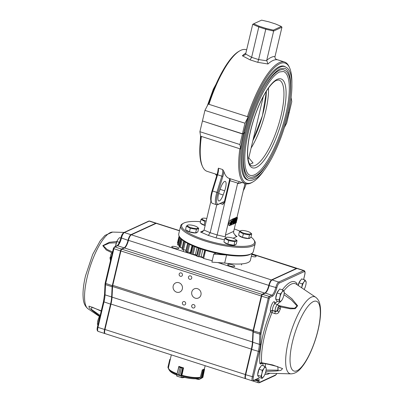 <?xml version="1.0" encoding="UTF-8"?>
<svg xmlns="http://www.w3.org/2000/svg" width="403" height="403" viewBox="0 0 403 403"><rect width="100%" height="100%" fill="white"/><g stroke="black" fill="none" stroke-linecap="round" stroke-linejoin="round"><path stroke-width="0.6" d="M288.407 112.633L289.273 112.236L291.777 101.652L291.107 97.476M291.883 83.567A63.019 18.427 107.8 0 0 289.53 67.679A63.019 18.427 107.8 0 0 267.698 75.734A63.019 18.427 107.8 0 0 243.936 133.116L245.079 132.587A59.74 17.465 107.8 0 1 284.09 66.208A59.74 17.465 107.8 0 1 285.148 66.686M243.936 133.116L243.679 133.086M242.455 133.796L244.959 123.212L204.941 110.382L202.437 120.965L242.455 133.796L245.039 132.748A59.74 17.465 107.8 0 0 247.603 179.985A59.74 17.465 107.8 0 0 248.742 180.212M246.671 49.871L246.107 49.695A63.87 18.674 107.8 0 0 239.74 50.864L238.788 51.408A63.019 18.427 107.8 0 0 208.442 104.15M239.74 50.864A63.87 18.674 107.8 0 0 208.981 104.322L208.205 104.075L204.941 110.382M289.53 67.679L289.077 66.681A63.87 18.674 107.8 0 0 284.573 62.027A63.87 18.674 107.8 0 0 247.447 116.658L248.223 116.905A63.87 18.674 107.8 0 0 243.639 133.252M244.959 123.212L248.223 116.905M247.447 116.658L208.981 104.322M244.994 54.924L242.364 55.78L250.031 59.856L251.623 57.342A0.811 0.751 65.3 0 0 251.628 57.312L245.639 54.057L245.014 54.904M258.6 59.579L257.769 62.334L267.955 63.986L266.726 60.334L273.647 31.051L265.779 29.223L258.61 59.548A0.811 0.751 65.3 0 0 258.6 59.579L251.623 57.342M281.304 26.467L281.944 27.228L273.647 31.051L273.35 30.129L281.304 26.467L275.667 24.014L268.887 21.843L261.607 20.15L253.648 23.812L259.285 26.266L266.066 28.437L265.779 29.223L258.797 26.981L252.706 24.336L245.639 54.057M267.955 63.986A63.87 18.674 107.8 0 1 277.168 59.745C275.692 59.251 274.957 58.334 274.947 56.984L275.022 56.511A66.424 19.42 107.8 0 0 266.726 60.334M259.285 26.266L258.797 26.981L251.628 57.312M281.944 27.228L275.022 56.511M253.648 23.812L252.706 24.336M266.066 28.437L273.35 30.129M222.869 176.464L217.892 192.699A11.496 3.36 107.8 0 0 218.678 204.089L223.554 201.848A3.405 0.997 107.8 0 1 224.184 202.523L222.909 204.402A2.554 0.746 107.8 0 0 222.799 202.377A2.554 0.746 107.8 0 0 222.587 202.402L217.711 204.643A12.347 3.612 107.8 0 1 216.693 204.759A12.347 3.612 107.8 0 1 216.864 192.412L221.846 176.176L222.869 176.464A8.518 2.489 107.8 0 0 223.872 171.461A63.87 18.674 107.8 0 0 229.242 178.433A63.87 18.674 107.8 0 0 229.287 178.448L230.244 178.756L229.982 180.66L229.398 180.473A2.554 0.746 107.8 0 0 229.297 178.453M217.051 174.6A8.518 2.489 107.8 0 0 218.058 169.598L218.386 168.182A7.667 2.242 107.8 0 1 217.58 174.806L212.603 191.047A12.347 3.612 107.8 0 0 211.56 202.492L211.101 201.495A11.496 3.36 107.8 0 1 212.074 190.836L217.051 174.6L221.846 176.176A7.667 2.242 107.8 0 0 222.652 169.547L223.872 171.461M211.56 202.492A12.347 3.612 107.8 0 0 212.431 203.394L216.693 204.759M243.306 190.679A11.496 3.36 107.8 0 0 246.198 183.828M288.372 112.795L289.238 112.397L286.735 122.98L284.382 127.524M239.916 144.541L199.898 131.705L200.613 136.184L240.631 149.014L239.916 144.541L242.42 133.957L202.623 121.021M242.42 133.957L243.603 133.413A63.87 18.674 107.8 0 0 240.631 149.014M235.659 223.025L233.69 231.347L233.594 233.08L236.012 236.077L237.065 236.405L235.09 235.543M203.943 230.451L200.538 232.017L208.331 235.407L216.063 237.886L217.146 234.949L225.378 236.858L225.393 235.171L233.69 231.347M208.331 235.407L210.165 232.707L217.146 234.949L229.972 180.69A0.811 0.751 65.3 0 1 229.982 180.66M200.538 232.017L202.593 231.74L204.074 230.063L210.165 232.707L216.769 204.779M250.983 237.029A37.469 9.274 -166.7 0 1 253.925 239.946L254.55 240.888A38.325 9.486 -166.7 0 1 255.23 243.538L253.331 251.568A38.325 9.486 -166.7 0 1 251.537 253.633L250.56 254.192A37.469 9.274 -166.7 0 1 249.971 254.495A37.469 9.274 -166.7 0 1 212.834 252.369A37.469 9.274 -166.7 0 1 180.045 237.523L179.421 236.586A38.325 9.486 -166.7 0 1 178.741 233.936L180.64 225.902A38.325 9.486 -166.7 0 1 182.433 223.836L183.415 223.277A37.469 9.274 -166.7 0 1 200.487 221.685M251.537 253.633A38.325 9.486 -166.7 0 1 250.933 253.94A38.325 9.486 -166.7 0 1 212.955 251.764A38.325 9.486 -166.7 0 1 179.421 236.586M255.23 243.538A38.325 9.486 -166.7 0 1 252.832 245.911A38.325 9.486 -166.7 0 1 210.084 242.495A38.325 9.486 -166.7 0 1 180.64 225.902M253.925 239.946A37.469 9.274 -166.7 0 1 252.248 244.858A37.469 9.274 -166.7 0 1 205.913 240.183A37.469 9.274 -166.7 0 1 183.415 223.277M234.259 228.949A37.469 9.274 -166.7 0 1 240.012 231.141M230.012 225.514L230.99 222.95L231.206 220.693L229.977 225.479M230.99 222.95L230.41 222.763M230.194 220.093L231.257 220.476C231.584 220.698 231.564 221.489 231.201 222.854L230.017 225.72C229.7 225.499 229.72 224.718 230.078 223.373L231.257 220.476L230.264 220.159M230.078 223.373L228.914 223L230.093 220.103M228.914 223C228.556 224.345 228.536 225.126 228.854 225.348L230.017 225.72M231.423 224.864L232.4 222.3L232.617 220.043L231.387 224.829M232.4 222.3L231.821 222.113M231.604 219.444L232.667 219.826C232.994 220.048 232.974 220.839 232.612 222.204L231.428 225.07C231.11 224.849 231.131 224.068 231.488 222.723L232.667 219.826L231.675 219.509M231.428 225.07L230.168 224.708M230.944 220.335L231.503 219.454M232.773 224.451L233.634 219.444L234.445 219.071L233.141 223.418L233.342 223.746L232.773 224.451M232.591 219.761L233.785 219.988L233.695 219.61M232.727 224.471L231.977 224.229M232.627 219.615L232.531 219.237M233.584 219.66L232.42 219.287L233.634 219.444M234.445 219.071L233.282 218.698L232.471 219.071M233.392 223.534L233.13 223.453M234.586 223.554L234.783 219.998L234.027 223.811L233.579 224.018L234.969 218.834L234.818 222.839L235.7 218.497L236.143 218.29L234.939 223.388L233.972 223.353M234.576 218.648L235.735 218.668M233.579 224.018L233.125 223.867M233.629 223.801L233.347 223.71M233.715 223.761L233.362 223.65M233.871 223.484L233.176 223.262M234.969 218.834L233.805 218.461L233.715 218.839M235.04 218.799L233.805 218.461M235.649 218.708L234.486 218.335L235.7 218.497M236.143 218.29L234.536 218.124M236.994 218.088L235.871 220.728C235.518 222.008 235.513 222.693 235.856 222.778L236.843 218.199M236.062 222.471L235.594 222.32M236.249 222.385L236.299 222.763L235.81 222.99C235.337 223.055 235.281 222.355 235.649 220.884L237.04 217.877L237.503 217.665L236.229 222.562M235.649 220.884L235.387 220.799M235.81 222.99L234.44 222.642M237.04 217.877L235.876 217.504L235.357 218.038M237.503 217.665L236.339 217.293L235.876 217.504M220.844 187.36L219.333 191.526A8.09 2.368 107.8 0 0 218.769 200.956A8.09 2.368 107.8 0 0 223.151 194.971L224.667 190.8A8.09 2.368 107.8 0 0 225.227 181.375A8.09 2.368 107.8 0 0 220.844 187.36M224.184 202.523L229.398 180.473M244.46 185.793A8.09 2.368 107.8 0 0 245.241 183.561M216.688 175.789L215.343 173.975M225.393 235.171L237.594 183.566L239.518 181.728M210.935 201.042L204.074 230.063M245.004 183.491L236.969 217.494M199.898 131.705L202.402 121.127M239.856 148.767A63.87 18.674 107.8 0 0 245.568 183.667A63.87 18.674 107.8 0 0 251.935 182.499L252.888 181.954A63.019 18.427 107.8 0 0 264.036 170.393M243.901 133.272A63.019 18.427 107.8 0 0 252.888 181.954M201.389 136.431A63.87 18.674 107.8 0 0 202.598 166.681A63.87 18.674 107.8 0 0 207.102 171.335L217.076 174.534M200.89 136.269A63.019 18.427 107.8 0 0 202.145 165.683L202.598 166.681M248.797 157.845L253.024 162.948L249.739 164.222M244.545 146.496A56.208 16.432 107.8 0 0 249.613 176.917C251.034 177.804 253.578 177.134 257.235 174.912C261.864 171.482 266.64 165.2 271.562 156.067C278.246 143.387 283.425 129.282 287.092 113.747C289.656 102.498 290.77 92.876 290.437 84.882C290.15 78.323 288.755 73.789 286.256 71.276L283.939 69.875A56.208 16.432 107.8 0 0 279.304 70.399A56.208 16.432 107.8 0 0 262.126 91.672M250.132 175.295A54.506 15.934 107.8 0 0 281.949 128.26A54.506 15.934 107.8 0 0 283.42 71.492L279.47 71.976C272.76 75.477 265.632 85.768 258.076 102.856C251.497 118.537 247.271 133.882 245.392 148.873C244.258 159.109 244.651 166.59 246.571 171.315C247.543 173.562 248.732 174.887 250.132 175.295M289.515 100.755A57.911 16.931 107.8 0 0 284.458 68.253L280.231 68.762C273.088 72.495 265.512 83.426 257.492 101.571C250.51 118.225 246.016 134.511 244.027 150.44C242.823 161.306 243.241 169.255 245.281 174.282C246.314 176.68 247.588 178.096 249.094 178.539A57.911 16.931 107.8 0 0 272.106 155.044M251.104 148.082A43.645 12.76 107.8 0 0 268.484 88.081M226.577 255.018L224.678 263.048L211.882 262.141L213.781 254.112L226.577 255.018A37.469 9.274 13.3 0 0 251.014 253.905M224.678 263.048A37.469 9.274 13.3 0 0 250.414 260.202L252.046 253.306M196.588 255.97L198.452 248.072L196.588 255.97L197.032 256.273A37.469 9.274 13.3 0 0 198.231 256.696L201.127 256.726A34.064 8.433 13.3 0 0 203.072 257.351L204.769 250.167M202.82 249.563L201.127 256.726M204.956 250.223L203.072 257.351M203.082 258.132L203.671 258.439A37.469 9.274 13.3 0 0 212.225 260.706M204.981 250.102L205.57 250.409A37.469 9.274 13.3 0 0 215.983 253.099L213.781 254.112M177.496 242.903A37.469 9.274 13.3 0 0 177.481 242.964A37.469 9.274 13.3 0 0 177.471 243.019L177.914 243.321M177.647 244.505L177.632 244.571A37.469 9.274 13.3 0 0 177.799 244.959L179.325 245.508M179.128 246.576L179.093 246.722A37.469 9.274 13.3 0 0 179.516 247.145L182.055 247.825M179.093 246.722L180.992 238.692A37.469 9.274 13.3 0 0 181.415 239.115L179.516 247.145M183.677 240.949L181.894 249.059A37.469 9.274 13.3 0 0 182.559 249.507L185.995 250.198M183.692 240.888L183.793 241.029A37.469 9.274 13.3 0 0 184.458 241.478L185.38 241.78M185.874 251.22L185.929 251.492A37.469 9.274 13.3 0 0 186.811 251.951L190.382 252.464A34.064 8.433 13.3 0 0 190.951 252.736M187.637 243.266L187.828 243.462A37.469 9.274 13.3 0 0 188.705 243.921L189.682 244.183M192.03 245.498L190.382 252.464M190.795 253.623L191.042 253.925A37.469 9.274 13.3 0 0 192.1 254.374L195.4 254.656A34.064 8.433 13.3 0 0 196.77 255.185M192.629 245.649L192.936 245.895A37.469 9.274 13.3 0 0 193.999 246.344L194.992 246.565M197.077 247.563L195.4 254.656M198.483 247.941L198.931 248.243A37.469 9.274 13.3 0 0 200.13 248.666L201.107 248.832M202.759 377.495L204.538 369.254L202.991 369.959L203.812 370.241L202.246 369.994L200.286 377.485M201.44 378.054L202.105 377.47L201.183 378.105L203.283 370.09M202.84 377.415L201.183 378.105M200.452 378.563L201.006 378.528L199.042 379.425L200.951 378.558M201.122 378.256L198.447 379.48L201.032 378.15L202.956 370.161M204.603 369.289L204.079 369.057M202.679 377.546L201.006 378.528L202.674 377.551M181.854 375.551L183.526 368.03L181.38 367.889L183.36 367.823M182.7 367.929L180.836 375.818L181.219 376.07L179.667 375.112L180.806 375.888M177.164 374.719L178.408 374.709L176.917 374.644L178.826 366.518M180.116 367.481L178.987 366.891L180.121 367.486L178.413 374.709L180.116 367.481L181.375 367.884L179.673 375.112L178.408 374.709M181.133 375.999L176.887 374.684L178.826 366.513M179.023 366.428L179.058 366.76M181.97 377.752L176.761 376.075L176.887 374.684L176.741 376.1L182.025 377.757L181.023 376.15M183.088 368.08L178.776 366.695M183.002 367.863L181.219 376.07L181.677 377.566M181.879 377.49L182.03 377.757L184.71 377.46M170.217 359.698L169.779 359.486L170.268 359.486M168.404 368.357L168.051 367.571L170.076 359.405L169.779 359.486M170.106 359.431L169.769 359.496L167.945 367.229M169.406 370.161L168.943 369.717L169.376 370.161M168.983 369.672L168.776 369.355M178.887 366.377A17.677 4.378 13.3 0 0 181.149 367.153A17.677 4.378 13.3 0 0 183.536 367.874L183.501 368.035M204.104 369.062L204.114 369.022A17.677 4.378 13.3 0 1 202.336 369.838L202.296 370.004M110.482 260.676L109.984 257.779A1.703 0.539 -156.4 0 0 110.553 257.829M111.913 252.787L106.196 249.931L102.79 245.654L109.253 242.314L116.865 241.462M99.672 316.098L92.393 310.658L89.194 307.786L88.957 306.119L101.259 310.864M104.987 333.538A5.108 1.496 -72.2 0 1 104.78 333.523A5.108 1.496 -72.2 0 1 104.563 329.478L110.553 304.134A17.032 4.982 107.8 0 0 111.641 296.971L112.11 286.755A2.554 0.746 -72.2 0 1 112.276 285.677L120.487 250.943A1.703 0.499 -72.2 0 1 121.459 249.064L124.124 247.835A6.811 1.99 107.8 0 0 128.013 240.319A5.108 1.496 -72.2 0 1 130.93 234.682L155.825 223.222A5.108 1.496 -72.2 0 1 156.243 223.176A5.108 1.496 -72.2 0 1 156.424 223.282M116.366 242.762L109.374 243.115L103.259 245.699L107.042 249.437L112.538 251.976M101.198 311.116L91.813 307.015L91.526 309.479L100.14 315.408M110.865 257.673L110.931 258.781M300.714 280.221A4.886 1.426 107.8 0 0 298.064 285.384M298.321 285.556L298.971 282.8L301.61 278.896L304.97 279.974L303.933 282.019L302.331 283.878L301.681 287.818M298.971 282.8L302.331 283.878M304.149 289.475A5.536 1.617 107.8 0 0 304.205 289.369A5.536 1.617 107.8 0 0 305.756 285.208A5.536 1.617 107.8 0 0 306.043 283.652L306.184 282.105L304.97 279.974M306.043 283.652A5.536 1.617 107.8 0 0 305.862 281.133A5.536 1.617 107.8 0 0 303.933 282.019A5.536 1.617 107.8 0 0 301.902 286.981A5.536 1.617 107.8 0 0 301.721 287.848M278.785 290.316A4.886 1.426 107.8 0 0 276.09 295.656A4.886 1.426 107.8 0 0 275.778 298.245M280.191 302.129L276.831 301.051L275.617 298.925L277.042 292.895L279.682 288.996L283.042 290.074L282.004 292.115L280.402 293.973L279.974 297.076L278.977 300.003L280.191 302.129L282.1 299.787M277.042 292.895L280.402 293.973M284.115 293.747A5.536 1.617 107.8 0 0 283.934 291.228A5.536 1.617 107.8 0 0 282.004 292.115A5.536 1.617 107.8 0 0 279.974 297.076A5.536 1.617 107.8 0 0 279.868 301.157A5.536 1.617 107.8 0 0 281.798 300.27A5.536 1.617 107.8 0 0 282.276 299.464A5.536 1.617 107.8 0 0 283.828 295.303A5.536 1.617 107.8 0 0 284.115 293.747L284.256 292.2L283.042 290.074M275.617 298.925L278.977 300.003M260.746 366.604A4.886 1.426 107.8 0 0 258.671 369.934A4.886 1.426 107.8 0 0 257.744 374.558M266.081 370.03A5.536 1.617 107.8 0 0 265.889 367.496A5.536 1.617 107.8 0 0 263.95 368.433A5.536 1.617 107.8 0 0 261.93 373.415A5.536 1.617 107.8 0 0 261.849 377.455A5.536 1.617 107.8 0 0 263.784 376.518A5.536 1.617 107.8 0 0 264.247 375.752A5.536 1.617 107.8 0 0 265.809 371.536A5.536 1.617 107.8 0 0 266.081 370.03L266.222 368.438L264.988 366.367L263.95 368.433L262.348 370.312L261.93 373.415L260.948 376.331L262.182 378.402L264.066 376.075M260.948 376.331L257.582 375.253L258.822 377.324L262.182 378.402M257.582 375.253L258.988 369.234L262.348 370.312M258.988 369.234L261.628 365.289L264.988 366.367M120.845 238.062L119.51 237.634L117.908 239.493L116.875 241.533L119.369 242.334M115.575 246.168L116.875 241.533M115.575 246.142A5.536 1.617 -72.2 0 1 115.59 246.016A5.536 1.617 -72.2 0 1 115.878 244.455A5.536 1.617 -72.2 0 1 117.424 240.294A5.536 1.617 -72.2 0 1 117.5 240.163M99.546 318.108L98.816 317.876L100.206 315.322M98.125 324.118L97.415 323.891L97.541 322.445L98.816 317.876M97.748 324.838L97.415 323.891M97.546 322.425A5.536 1.617 -72.2 0 1 97.561 322.299A5.536 1.617 -72.2 0 1 97.833 320.793A5.536 1.617 -72.2 0 1 99.395 316.577A5.536 1.617 -72.2 0 1 99.47 316.441M179.174 274.08A1.788 1.652 -114.7 0 0 181.552 276.226A1.788 1.652 -114.7 0 0 182.302 273.914A1.788 1.652 -114.7 0 0 179.174 274.08M188.478 277.068A1.788 1.652 -114.7 0 0 190.856 279.214A1.788 1.652 -114.7 0 0 191.611 276.896A1.788 1.652 -114.7 0 0 188.478 277.068M182.408 302.759A1.788 1.652 -114.7 0 0 184.781 304.91A1.788 1.652 -114.7 0 0 185.536 302.593A1.788 1.652 -114.7 0 0 182.408 302.759M191.712 305.746A1.788 1.652 -114.7 0 0 194.09 307.892A1.788 1.652 -114.7 0 0 194.84 305.575A1.788 1.652 -114.7 0 0 191.712 305.746M173.189 285.984A5.022 4.64 -114.7 0 0 174.826 291.132A5.022 4.64 -114.7 0 0 179.869 292.014A5.022 4.64 -114.7 0 0 181.98 285.51A5.022 4.64 -114.7 0 0 175.663 282.886A5.022 4.64 -114.7 0 0 173.189 285.984M191.803 291.953A5.022 4.64 -114.7 0 0 193.435 297.102A5.022 4.64 -114.7 0 0 198.478 297.983A5.022 4.64 -114.7 0 0 200.593 291.48A5.022 4.64 -114.7 0 0 194.276 288.855A5.022 4.64 -114.7 0 0 191.803 291.953M251.356 256.217A3.617 0.897 13.3 0 0 255.895 256.686A3.617 0.897 13.3 0 0 256.122 256.464A3.617 0.897 13.3 0 0 251.749 254.55M234.526 266.529A3.617 0.897 13.3 0 0 234.753 266.302A3.617 0.897 13.3 0 0 231.433 264.6A3.617 0.897 13.3 0 0 227.705 264.64A3.617 0.897 13.3 0 0 230.486 266.207A3.617 0.897 13.3 0 0 234.526 266.529M178.589 248.591A3.617 0.897 13.3 0 0 178.816 248.369A3.617 0.897 13.3 0 0 175.501 246.666A3.617 0.897 13.3 0 0 171.774 246.701A3.617 0.897 13.3 0 0 174.554 248.268A3.617 0.897 13.3 0 0 178.589 248.591M179.521 230.637L156.631 223.297A5.108 1.496 107.8 0 0 156.208 223.348L131.318 234.808A5.108 1.496 107.8 0 0 131.232 234.853A5.108 1.496 107.8 0 0 128.401 240.445A6.811 1.99 -72.2 0 1 124.633 247.9A6.811 1.99 -72.2 0 1 124.512 247.961L121.847 249.19A1.703 0.499 107.8 0 0 121.817 249.205A1.703 0.499 107.8 0 0 120.875 251.069L112.744 285.45A2.554 0.746 107.8 0 0 112.583 286.503L112.039 297.137A17.032 4.982 -72.2 0 1 110.961 304.174L104.951 329.599A5.108 1.496 107.8 0 0 104.805 333.276L104.579 332.777A4.685 1.37 -72.2 0 1 104.709 329.407L110.719 303.983A17.46 5.103 107.8 0 0 111.827 296.769L112.372 286.135A2.131 0.625 -72.2 0 1 112.508 285.259L120.633 250.873A1.28 0.373 -72.2 0 1 121.343 249.477A1.28 0.373 -72.2 0 1 121.363 249.467L121.787 249.22M124.381 248.021A7.239 2.116 107.8 0 0 128.164 240.253A4.685 1.37 -72.2 0 1 130.753 235.125A4.685 1.37 -72.2 0 1 130.839 235.085M245.744 378.674A5.108 1.496 -72.2 0 1 245.533 378.659A5.108 1.496 -72.2 0 1 245.316 374.614L251.326 349.189A17.032 4.982 107.8 0 0 252.409 342.147L252.953 331.518A2.554 0.746 -72.2 0 1 253.114 330.46L261.24 296.079A1.703 0.499 -72.2 0 1 262.212 294.2L264.882 292.971A6.811 1.99 107.8 0 0 268.771 285.455A5.108 1.496 -72.2 0 1 271.687 279.818L296.578 268.358A5.108 1.496 -72.2 0 1 297.001 268.312A5.108 1.496 -72.2 0 1 297.177 268.418M104.805 333.276A5.108 1.496 107.8 0 0 105.168 333.649L245.533 378.659M275.299 303.822A1.703 1.627 116 0 1 275.229 302.542L274.69 302.235A5.42 1.587 107.8 0 0 271.803 304.507A5.42 1.587 107.8 0 0 270.504 311.479L270.569 311.68A1.703 1.516 -18.7 0 1 272.67 310.693L272.02 312.597L274.745 313.574L275.4 311.67L277.591 310.955L277.319 310.154A1.829 0.534 -72.2 0 1 277.758 307.806A1.829 0.534 -72.2 0 1 278.73 307.036L279.002 307.842L279.032 306.708M262.126 363.153L261.668 362.73A1.703 1.34 -5.2 0 0 259.854 363.566A48.562 14.196 107.8 0 1 270.569 311.68A1.703 0.428 -157.7 0 0 272.02 312.597A46.919 13.717 -72.2 0 0 264.549 335.85A46.919 13.717 -72.2 0 0 261.668 362.73L272.71 364.957L282.599 368.609L280.841 370.412L276.262 371.012L265.854 371.339M284.216 292.79L291.888 298.739L297.595 305.761L295.288 308.683L290.351 308.809L280.433 306.9L279.234 306.104A1.703 0.398 -42.6 0 1 278.876 306.245M274.745 313.574C276.644 314.118 278.06 313.584 278.992 311.977A45.272 13.239 -72.2 0 1 280.357 308.97L280.654 305.973L289.858 308.008L294.522 308.27L297.097 306.023L291.334 299.872L283.959 294.689M296.9 284.599A1.703 1.597 -38 0 1 296.915 283.455L297.107 284.74M276.891 373.465A4.257 1.244 -72.2 0 1 275.677 374.921L259.885 382.19A4.257 1.244 -72.2 0 1 259.074 380.86L259.079 380.296A5.959 1.743 107.8 0 0 257.945 378.432L253.9 380.296A4.257 1.244 -72.2 0 1 253.371 376.961L259.361 351.623A17.883 5.229 107.8 0 0 260.499 344.097L260.973 333.88A1.703 0.499 -72.2 0 1 261.084 333.165L269.295 298.427L269.778 297.49L272.448 296.26A7.667 2.242 107.8 0 0 276.821 287.807A4.257 1.244 -72.2 0 1 279.254 283.108L304.144 271.647A0.851 0.786 -114.7 0 0 303.555 270.594L278.664 282.06A5.108 1.496 107.8 0 0 275.748 287.697A6.811 1.99 -72.2 0 1 271.859 295.208L269.194 296.437A1.703 0.499 107.8 0 0 268.222 298.316L260.011 333.054A2.554 0.746 107.8 0 0 259.844 334.127L259.376 344.343A17.032 4.982 -72.2 0 1 258.288 351.507L252.298 376.85A5.108 1.496 107.8 0 0 252.515 380.895L245.921 378.785A5.108 1.496 -72.2 0 1 245.704 374.735L251.694 349.396A17.032 4.982 107.8 0 0 252.782 342.228L253.255 332.017A2.554 0.746 -72.2 0 1 253.416 330.939L261.628 296.205A1.703 0.499 -72.2 0 1 262.6 294.326L265.27 293.097A6.811 1.99 107.8 0 0 269.159 285.581A5.108 1.496 -72.2 0 1 272.075 279.944L296.966 268.484A5.108 1.496 -72.2 0 1 297.389 268.433L303.978 270.549A5.108 1.496 107.8 0 0 303.555 270.594L296.966 268.484M278.362 305.333L280.654 305.973M266.076 370.05L278.115 370.161L277.788 366.654M277.808 366.659L269.013 364.438L262.096 363.148L261.215 363.325A1.703 1.431 -134 0 0 260.852 364.045A8.09 2.368 -72.2 0 1 263.099 365.763M278.992 311.977A1.703 0.539 23.6 0 1 277.591 310.955A46.914 13.717 107.8 0 1 279.002 307.842A1.703 0.66 25.1 0 0 280.357 308.97M278.987 305.519A1.703 0.615 105.3 0 1 279.234 306.104L278.377 305.62M274.886 303.6A1.703 1.562 61.8 0 1 274.806 302.582A1.703 1.516 -18.7 0 0 274.69 303.383M224.748 238.455L228.677 240.581L234.833 241.689L237.055 240.662L236.213 244.233L233.987 245.256L227.836 244.153L223.907 242.022L224.748 238.455L226.431 237.337A5.425 1.345 13.3 0 0 228.773 239.78A5.425 1.345 13.3 0 0 235.967 240.616A5.425 1.345 13.3 0 0 235.901 239.573A5.425 1.345 13.3 0 0 227.695 237.226A5.425 1.345 13.3 0 0 226.431 237.337M224.617 242.41A5.536 1.37 13.3 0 0 229.282 244.686A5.536 1.37 13.3 0 0 235.025 245.064A5.536 1.37 13.3 0 0 235.372 244.722L235.397 244.606M234.833 241.689L233.987 245.256M237.055 240.662L235.901 239.573M228.677 240.581L227.836 244.153M239.417 231.7L243.347 233.831L249.497 234.934L251.724 233.911L250.878 237.478L248.656 238.5L245.578 237.951L242.5 237.397L238.576 235.271L239.417 231.7L241.095 230.581A5.425 1.345 13.3 0 0 243.437 233.025A5.425 1.345 13.3 0 0 250.636 233.861A5.425 1.345 13.3 0 0 250.565 232.818A5.425 1.345 13.3 0 0 242.359 230.471A5.425 1.345 13.3 0 0 241.095 230.581M239.281 235.654A5.536 1.37 13.3 0 0 243.951 237.931A5.536 1.37 13.3 0 0 249.694 238.309A5.536 1.37 13.3 0 0 250.036 237.966L250.067 237.851M249.497 234.934L248.656 238.5M251.724 233.911L250.565 232.818M243.347 233.831L242.5 237.397M190.292 228.274L196.447 229.378L198.669 228.355L197.828 231.921L195.601 232.949L189.45 231.841L185.521 229.715L186.362 226.143L190.292 228.274L189.45 231.841M186.231 230.098A5.536 1.37 13.3 0 0 191.722 232.571A5.536 1.37 13.3 0 0 196.986 232.415L197.012 232.299M188.045 225.025A5.425 1.345 13.3 0 0 187.702 225.141A5.425 1.345 13.3 0 0 189.541 227.151A5.425 1.345 13.3 0 0 195.974 228.531A5.425 1.345 13.3 0 0 197.515 227.262A5.425 1.345 13.3 0 0 192.951 225.418A5.425 1.345 13.3 0 0 188.045 225.025L186.362 226.143M196.447 229.378L195.601 232.949M198.669 228.355L197.515 227.262M205.208 225.282L204.114 225.091L200.19 222.96L201.032 219.393L204.961 221.519L204.114 225.091M200.896 223.343A5.536 1.37 13.3 0 0 205.152 225.514M202.538 218.315L201.032 219.393M206.81 218.486A5.425 1.345 13.3 0 0 202.709 218.27A5.425 1.345 13.3 0 0 202.371 218.386A5.425 1.345 13.3 0 0 206.2 221.071M257.769 62.334L250.031 59.856M242.364 55.78A63.87 18.674 -72.2 0 1 245.911 53.08M266.665 60.803L258.61 59.548M212.074 190.836L217.892 192.699M217.711 204.643L218.678 204.089M222.587 202.402L223.554 201.848M222.909 204.402L220.159 203.52M216.063 237.886L224.426 239.83M233.105 238.223L237.065 236.405M222.652 169.547L218.386 168.182M224.667 190.8L220.124 189.345M223.151 194.971L218.683 193.541M237.594 183.566A66.424 19.42 107.8 0 0 241.886 182.488M229.972 180.69L237.75 183.118M280.065 67.185A59.614 17.43 107.8 0 0 247.946 125.529A59.614 17.43 107.8 0 0 248.575 180.161C250.067 181.093 252.746 180.388 256.62 178.04C261.527 174.403 266.59 167.744 271.808 158.057C278.906 144.601 284.402 129.63 288.291 113.142C291.016 101.203 292.195 90.997 291.837 82.514C291.53 75.557 290.059 70.757 287.42 68.107L284.981 66.631A59.614 17.43 107.8 0 0 280.065 67.185M277.188 79.361A46.703 13.657 107.8 0 0 247.497 151.896A46.703 13.657 107.8 0 0 275.647 138.934A46.703 13.657 107.8 0 0 277.188 79.361M251.296 165.678A45.005 13.158 107.8 0 0 277.884 126.955A45.005 13.158 107.8 0 0 278.775 79.996L276.347 80.409C274.886 81.063 273.189 82.459 271.254 84.6C268.126 88.121 264.962 93.088 261.764 99.501C256.439 110.402 252.449 122.089 249.795 134.562C247.885 143.936 247.241 151.614 247.86 157.588C248.53 162.424 249.679 165.119 251.296 165.678M263.285 96.544L248.817 157.759A12.347 3.058 -166.7 0 1 247.981 158.555M266.338 91.279A41.907 12.251 -72.2 0 1 252.867 140.627M201.067 248.983L199.208 256.862M205.57 250.409L203.671 258.439M177.481 242.964L179.113 236.067L177.471 243.019M177.627 244.535L179.486 236.682L177.632 244.571M179.683 236.979L177.799 244.959M180.267 237.841L178.504 245.296M182.166 239.785L180.348 247.472M183.793 241.029L181.894 249.059M184.458 241.478L182.559 249.507M185.32 242.027L183.481 249.81M187.828 243.462L185.929 251.492M188.705 243.921L186.811 251.951M189.637 244.384L187.783 252.218M192.936 245.895L191.042 253.925M193.999 246.344L192.1 254.374M194.951 246.737L193.097 254.595M198.931 248.243L197.032 256.273M200.13 248.666L198.231 256.696M202.588 377.248L204.296 370.019L202.588 377.248L202.105 377.47L203.812 370.241L202.105 377.47M196.105 378.79L198.478 379.359M195.616 378.805L198.447 379.48L195.636 378.805M202.417 369.823L202.966 369.954M204.296 370.019L203.812 370.241M204.084 369.052L204.523 369.244M182.136 377.646L184.413 377.389M176.887 374.674L178.982 366.564M184.665 377.45L182.08 377.737M176.982 374.85L176.741 375.979M179.673 375.112L181.375 367.884M170.061 359.4L170.313 359.285M168.948 369.702L168.832 369.44M168.454 368.609L168.016 367.637M182.388 376.76A16.216 4.015 13.3 0 0 198.624 378.462M177.113 373.727A17.591 4.352 13.3 0 1 168.434 367.672L168.852 369.475L169.678 370.715A16.216 4.015 13.3 0 0 176.826 374.971M168.852 369.475A17.339 4.292 13.3 0 0 176.998 374.216M181.778 375.757A17.339 4.292 13.3 0 0 200.15 377.682M181.824 375.238A17.591 4.352 13.3 0 0 200.513 377.198M87.184 277.204A40.406 11.813 107.8 0 0 88 308.763C83.149 304.779 83.209 299.212 83.018 294.8C82.998 289.294 83.829 282.992 85.496 275.899L92.705 254.394L100.181 240.873L104.961 235.402L112.588 232.083A40.406 11.813 107.8 0 0 87.184 277.204M103.767 300.149A46.919 13.717 -72.2 0 1 104.543 294.386M109.984 257.779A45.272 13.239 -72.2 0 1 110.382 256.872M155.825 223.222L149.231 221.106A0.851 0.786 65.3 0 0 148.687 221.136L149.654 221.061A5.108 1.496 107.8 0 0 149.231 221.106L124.341 232.571A5.108 1.496 107.8 0 0 121.424 238.208A6.811 1.99 -72.2 0 1 117.535 245.724L114.865 246.948A1.703 0.499 107.8 0 0 113.893 248.827L105.682 283.566A2.554 0.746 107.8 0 0 105.521 284.639L105.047 294.855A17.032 4.982 -72.2 0 1 103.959 302.023L97.969 327.362L104.563 329.478M110.553 304.134L103.43 301.691L97.44 327.029L97.969 327.362A5.108 1.496 107.8 0 0 98.186 331.407L104.78 333.523M112.11 286.755L105.521 284.639A0.851 0.554 -177.3 0 1 105.022 284.105L104.548 294.321A0.851 0.554 -177.3 0 0 105.047 294.855L111.641 296.971M120.487 250.943L113.364 248.495L105.153 283.233L112.276 285.677M124.124 247.835L117.535 245.724A0.851 0.786 -114.7 0 0 116.986 245.749L114.321 246.979A0.851 0.786 -114.7 0 1 114.865 246.948L121.459 249.064M120.945 237.82L128.013 240.319M116.986 245.749C118.25 244.999 119.555 242.374 120.89 237.876C121.404 235.448 122.371 233.69 123.792 232.602A0.851 0.786 65.3 0 1 124.341 232.571L130.93 234.682M111.782 255.18A3.526 1.033 107.8 0 0 111.334 257.084M111.021 258.404A1.703 1.516 161.3 0 1 110.523 257.729L110.709 254.943L111.515 253.255L112.437 252.404M114.321 246.979L113.414 248.444M105.022 284.105L105.203 283.178M104.548 294.321L103.48 301.635M98.186 331.407C97.068 330.918 96.816 329.458 97.44 327.029L97.491 326.979M104.709 329.407L245.724 374.654M110.719 303.983L251.734 349.23M156.208 223.348L179.481 230.808M251.875 254.021L296.714 268.6M131.318 234.808L191.334 254.051M193.012 254.59L196.639 255.754M199.933 256.812L203.082 257.819M211.676 260.575L212.215 260.746M217.887 262.57L271.839 280.09M128.164 240.253L269.179 285.5M124.512 247.961L265.013 293.213M121.847 249.19L262.383 294.507M120.633 250.873L261.648 296.119M112.508 285.259L253.522 330.5M112.372 286.135L112.583 286.503L253.316 331.437M111.827 296.769L112.039 297.137L252.787 342.066M292.437 342.001A36.648 10.715 107.8 0 0 304.492 363.118A36.648 10.715 107.8 0 0 318.642 303.268A36.648 10.715 107.8 0 0 292.437 342.001M288.296 341.694A40.406 11.813 107.8 0 0 291.011 373.863C297.233 373.475 300.502 368.891 303.419 365.078C306.048 361.375 308.537 356.867 310.894 351.552C315.181 341.724 318.128 331.795 319.725 321.76C320.818 314.733 320.869 308.915 319.876 304.31C319.322 301.338 317.896 298.961 315.599 297.182A40.406 11.813 107.8 0 0 288.296 341.694M291.011 373.863L267.703 373.203A46.919 13.717 -72.2 0 1 265.547 372.528M283.783 290.986A46.919 13.717 -72.2 0 1 296.255 284.165L315.599 297.182M264.957 374.226A48.562 14.196 107.8 0 0 269.849 373.264M260.852 364.045L259.854 363.566M277.36 301.217A8.09 2.368 -72.2 0 1 275.229 302.542M296.915 283.455A48.562 14.196 107.8 0 0 282.337 289.848M304.144 271.647A4.257 1.244 -72.2 0 1 304.673 274.982L303.6 279.536M257.487 378.976A5.108 1.496 -72.2 0 1 257.95 380.583L255.623 379.833M253.371 376.961L245.704 374.735M259.361 351.623L251.694 349.396M260.499 344.097A0.851 0.554 2.7 0 1 259.376 344.343L252.782 342.228M260.973 333.88A0.851 0.554 2.7 0 1 259.844 334.127L253.255 332.017M261.084 333.165L253.416 330.939M269.295 298.427L261.628 296.205M269.778 297.49A0.851 0.786 65.3 0 0 269.194 296.437L262.6 294.326M272.448 296.26A0.851 0.786 65.3 0 0 271.859 295.208L265.27 293.097M276.821 287.807L269.159 285.581M279.254 283.108A0.851 0.786 -114.7 0 0 278.664 282.06L272.075 279.944M259.079 380.296A0.851 0.589 0.6 0 1 257.95 380.583L257.945 381.152L254.892 380.17M259.074 380.86A0.851 0.589 0.6 0 1 257.945 381.152A5.108 1.496 107.8 0 0 258.499 382.795L252.736 380.946M277.193 304.587A9.793 2.861 107.8 0 0 279.571 301.928M265.29 366.7A9.793 2.861 107.8 0 0 265.199 363.692M277.319 310.154A1.703 1.516 -18.7 0 1 275.219 311.141L275.4 311.67L272.599 310.491A3.723 1.088 -72.2 0 1 273.249 306.29A3.723 1.088 -72.2 0 1 275.199 303.781L277.677 304.784A3.526 1.033 107.8 0 0 275.833 307.162A3.526 1.033 107.8 0 0 275.219 311.141L272.599 310.491A1.703 1.516 -18.7 0 0 270.504 311.479M279.052 306.759L278.79 305.993A1.703 1.516 161.3 0 1 278.73 307.036M275.199 303.781L274.629 303.278A1.703 1.516 161.3 0 1 274.69 302.235M252.515 380.895L253.482 380.82A0.851 0.786 -114.7 0 0 253.9 380.296M253.482 380.82L257.527 378.956A0.851 0.786 -114.7 0 0 257.945 378.432M258.499 382.795L259.467 382.714A0.851 0.786 -114.7 0 0 259.885 382.19M259.467 382.714L275.259 375.445A0.851 0.786 -114.7 0 0 275.677 374.921M284.573 62.027L276.332 59.382M245.568 183.667L229.242 178.433M246.555 179.516L248.575 180.161M282.961 65.981L284.981 66.631M199.797 149.795L200.568 135.887M207.293 105.838L213.358 89.108L227.64 62.969M266.418 91.149L262.469 115.575L252.817 140.823M180.947 238.641L179.058 246.636M187.617 243.347L185.738 251.296M192.604 245.754L190.73 253.678M202.895 377.334L204.548 369.249M198.447 379.48L199.042 379.425M168.479 368.695L167.93 367.264L169.769 359.496M169.864 359.38L170.338 359.159M204.316 369.148L205.167 365.712M168.434 367.672L171.305 354.857M169.678 370.715C170.791 372.236 173.184 373.692 176.841 375.092M198.367 378.548C194.453 379.152 189.198 378.613 182.604 376.941M88 308.763L99.45 316.471M112.588 232.083L124.2 232.415M149.654 221.061L156.243 223.176M110.78 258.494L110.523 257.729M148.687 221.136L123.792 232.602M122.799 248.752L122.411 248.626M251.915 253.855L297.001 268.312M130.753 235.125L131.232 234.853M121.343 249.477L121.817 249.205M278.79 305.993L277.677 304.784M303.635 279.551L304.728 274.927C305.353 272.499 305.101 271.038 303.978 270.549M275.259 375.445L276.952 373.465M228.561 264.282L228.733 263.552M221.675 263.784L221.897 262.852M241.468 264.967L241.719 263.905M189.798 253.563L190.065 252.434M183.289 251.472L183.677 249.84"/></g></svg>
